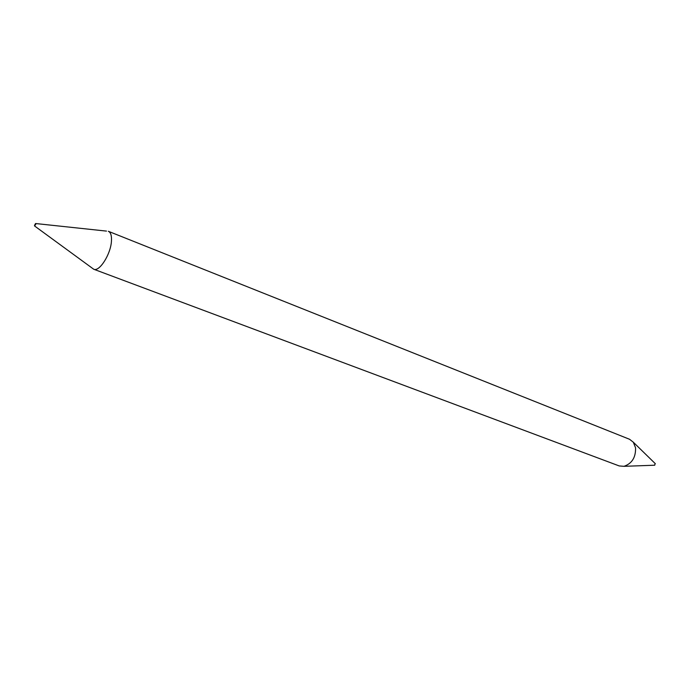 <?xml version="1.0" encoding="UTF-8"?>
<svg xmlns="http://www.w3.org/2000/svg" width="690" height="690" viewBox="0 0 690 690"><rect width="100%" height="100%" fill="white"/><g stroke="black" fill="none" stroke-linecap="round" stroke-linejoin="round"><path stroke-width="1.03" d="M654.586 465.224L655.215 463.594M93.702 269.221L619.223 465.94L623.984 466.319C631.988 463.551 635.844 457.366 635.55 447.784L633.308 442.204L629.539 439.271L108.365 231.297C110.771 232.418 111.789 235.739 111.435 241.241C110.711 254.36 99.351 272.145 93.702 269.221L34.681 226.053M34.517 225.397L34.586 225.984L35.802 224.181L35.544 223.526L34.517 225.397M655.345 463.714L633.308 442.204M35.656 223.534L106.502 231.107M654.767 465.215L623.984 466.319"/></g></svg>
